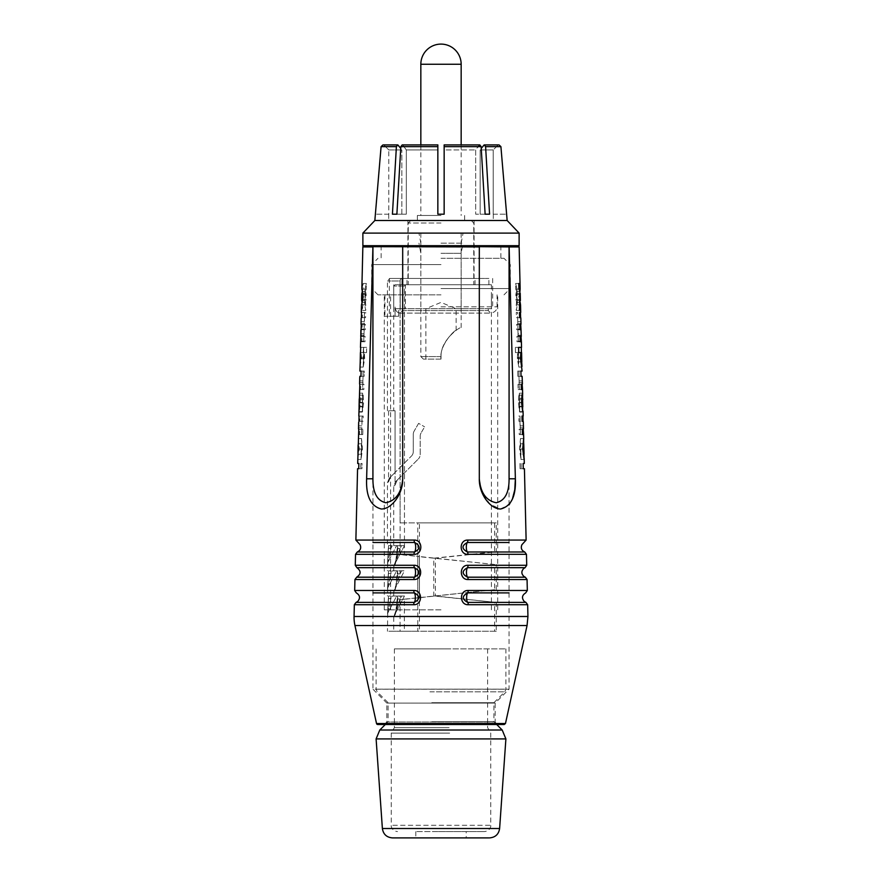 <?xml version="1.0" encoding="UTF-8"?>
<svg xmlns="http://www.w3.org/2000/svg" width="882" height="882" viewBox="0 0 882 882"><rect width="100%" height="100%" fill="white"/><g stroke="black" fill="none" stroke-linecap="round" stroke-linejoin="round"><path stroke-width="0.66" stroke-dasharray="4.41 3.31" d="M398.675 312.823A6.295 5.16 90 0 1 395.059 306.815L395.059 316.263L398.675 316.263L384.927 316.263L395.059 316.263L395.059 306.815A6.295 5.16 90 0 0 398.675 312.823L398.675 316.263L389.337 316.263L398.675 316.263L398.675 308.7L398.675 312.823A6.295 5.16 90 0 0 400.219 313.11L402.28 310.585L402.28 308.7L398.675 308.7L402.28 308.7L402.28 310.585L400.219 313.11A6.295 5.16 90 0 1 398.675 312.823M441 294.842L378.003 294.842L441 294.842M441 308.7L492.663 308.7L441 308.7M441 278.458L389.337 278.458L441 278.458M400.219 313.11L490.767 313.11L400.219 313.11M402.28 310.585L488.253 310.585L402.28 310.585M402.28 308.7L488.253 308.7L402.28 308.7M441 288.535L510.303 288.535L441 288.535M441 264.6L371.697 264.6L441 264.6M402.192 144.902L437.847 144.902L437.847 214.205L444.153 214.205L444.153 149.94L475.685 149.94L444.153 149.94L444.153 144.902L444.153 214.205L444.153 144.902L479.808 144.902L475.685 149.94L475.685 214.205L489.576 214.205L485.596 146.632L484.262 144.902L499.025 144.902L483.7 144.902L481.241 148.385M374.85 220.5L507.15 220.5M375.379 214.205L381.09 146.632L396.404 146.632L392.424 214.205L396.878 214.205L400.858 146.632L437.847 146.632M444.153 146.632L481.142 146.632L485.122 214.205L480.139 214.205L480.139 149.94L480.139 214.205L489.576 214.205M485.596 146.632L500.91 146.632L506.621 214.205M396.878 214.205L406.315 214.205L396.878 214.205L406.315 214.205L406.315 149.94L406.315 214.205L401.861 214.205L401.861 149.94L401.861 214.205L392.424 214.205M402.754 144.902L406.315 149.94L437.847 149.94L437.847 214.205L444.153 214.205L437.847 214.205L437.847 149.94L406.315 149.94L402.754 144.902L437.847 144.902L437.847 149.94L437.847 144.902L402.754 144.902M400.759 148.385L398.3 144.902L382.975 144.902L397.738 144.902L396.404 146.632M388.808 214.205L375.445 214.205L388.808 214.205L388.808 149.94L388.808 214.205M383.758 144.902L388.808 149.94L401.861 149.94L388.808 149.94L383.758 144.902L397.738 144.902M484.262 144.902L498.242 144.902L493.192 149.94L498.242 144.902M480.139 149.94L493.192 149.94L493.192 214.205L493.192 149.94L480.139 149.94M493.192 214.205L506.555 214.205L493.192 214.205M441 220.5L388.708 220.5L441 220.5M485.122 214.205L475.685 214.205L480.139 214.205L475.685 214.205L475.685 149.94L479.246 144.902L444.153 144.902L479.246 144.902M441 258.305L503.997 258.305L441 258.305M362.877 233.102L519.123 233.102M362.877 245.703L519.123 245.703M441 245.703L364.112 245.703L441 245.703M441 223.025L408.245 223.025L441 223.025M441 284.765L408.245 284.765L441 284.765M400.219 284.765L393.747 284.765L405.356 284.765L400.219 284.765L400.219 308.7L400.219 284.765L491.395 284.765L400.219 284.765M405.356 308.7L400.219 308.7L405.356 308.7L405.356 284.765L404.463 286.022L404.463 554.657L419.435 556.531L400.108 554.657L400.108 492.663L400.108 522.905L419.435 522.905L404.463 522.905L404.463 286.022L405.334 284.765L395.015 284.765L405.334 284.765L404.463 284.765L405.334 284.765L405.356 308.7L393.747 308.7L405.356 308.7M400.219 308.7L491.395 308.7L400.219 308.7M441 359.095L441.066 356.582L420.835 356.582L441.066 356.582L441 359.095L423.36 359.095L441 359.095C438.971 345.49 454.66 329.835 456.115 330.386C454.814 329.857 439.434 344.785 441 358.235L441 359.095C438.971 345.49 454.66 329.835 456.115 330.386C454.814 329.857 439.434 344.785 441 358.235M441 215.462L417.373 215.462L441 215.462M441 253.277L461.165 253.277L441 253.277M441 243.178L463.05 243.178L441 243.178M441 233.102L463.05 233.102L441 233.102M441.066 356.582C440.261 339.813 460.801 326.219 461.165 327.597C460.801 326.219 440.261 339.813 441.066 356.582M401.85 278.458A2.525 1.742 -90 0 0 400.108 280.983A2.525 1.742 -90 0 1 401.85 278.458L389.965 278.458L401.85 278.458M400.108 284.765L400.108 280.983L387.452 280.983L400.108 280.983L400.108 492.663L400.108 284.765L401.938 284.765L401.938 278.458L488.882 278.458L401.938 278.458L401.938 284.765L488.882 284.765L401.938 284.765M494.626 589.683L404.342 599.308L404.364 631.258L393.747 631.258L419.435 631.258L387.452 631.258L400.053 631.258L400.042 599.606L494.626 589.683L494.626 564.48L417.803 556.531L417.803 597.632M388.543 596.023L390.991 596.023L388.477 596.023L387.54 614.048L388.543 596.023M387.54 614.048L387.54 614.048A2.525 2.492 27.6 0 1 387.815 612.88L390.991 598.658L388.477 598.658L390.991 598.658L387.738 613.034L396.635 596.023L394.254 596.023L397.826 596.023L393.747 596.023L396.635 596.023L387.639 613.354L388.477 598.658L387.815 612.88A2.525 2.492 -152.4 0 0 387.54 614.048M388.543 570.819L390.991 570.819L388.477 570.819L387.54 588.845L388.543 570.819M387.54 588.845L387.54 588.845A2.525 2.492 27.6 0 1 387.815 587.677L390.991 573.454L388.477 573.454L390.991 573.454L387.738 587.842L396.635 570.819L393.747 570.819L397.826 570.819L394.254 570.819L396.635 570.819L387.815 587.677A2.525 2.492 -152.4 0 0 387.54 588.845M388.543 545.616L390.991 545.616L388.477 545.616L387.54 563.642L388.477 548.251L390.991 548.251L387.815 562.484L390.991 545.616L397.826 545.616L393.747 545.616L396.635 545.616L387.738 562.639L396.635 545.616L390.991 545.616L390.991 548.251L392.369 545.616L390.991 548.251L388.477 548.251L387.639 562.948L388.543 545.616M387.54 563.642L387.54 563.642A2.525 2.492 27.6 0 1 387.815 562.484A2.525 2.492 -152.4 0 0 387.54 563.642M388.565 410.758L388.565 481.726L387.452 482.675L390.627 476.886L389.293 478.209L390.627 476.886L388.576 481.726L388.565 410.758L387.452 410.758L395.059 410.758L395.059 472.443L390.627 476.886L411.431 456.071L395.059 472.443L395.059 485.1L397.22 480.095L395.599 481.715L397.22 480.095L395.07 485.089L393.747 486.169L395.059 485.1L395.059 410.758L388.565 410.758M397.22 480.095L418.366 458.949L397.22 480.095M404.342 599.308L400.042 599.606M404.364 631.258L400.053 631.258M421.056 433.007A6.295 6.295 0 0 0 420.207 436.149A6.295 6.295 0 0 1 421.056 433.007L424.617 426.822L421.056 433.007M413.283 434.297A6.295 6.295 0 0 1 414.121 431.144A6.295 6.295 0 0 0 413.283 434.297L413.283 451.617L413.283 434.297M418.619 423.36L414.121 431.144L418.619 423.36L424.617 426.822L418.619 423.36M420.207 454.495L420.207 436.149L420.207 454.495A6.295 6.295 0 0 1 418.366 458.949A6.295 6.295 0 0 0 420.207 454.495M413.283 451.617A6.295 6.295 0 0 1 411.431 456.071A6.295 6.295 0 0 0 413.283 451.617M395.059 410.758L393.747 410.758L395.059 410.758L395.059 472.443L395.059 410.758M397.826 548.615L395.5 563.609L393.747 566.718L395.5 563.609L397.826 548.615L397.528 545.616L400.053 545.616L397.528 545.616L397.826 548.615M397.826 573.818L395.5 588.812L393.747 591.91L395.5 588.812L397.826 573.818L397.528 570.819L397.826 573.818M397.826 599.01L395.5 614.015L393.747 617.113L395.5 614.015L397.826 599.01L397.528 596.023L400.053 596.023L397.528 596.023L397.826 599.01M400.053 599.01L397.528 599.01L395.654 612.847A2.525 2.051 -152.4 0 0 395.5 614.015A2.525 2.051 27.6 0 1 395.654 612.847L394.034 615.945L400.053 599.01L395.654 612.847L404.463 596.023L401.619 596.023L404.463 596.023L395.654 612.847L397.528 596.023L397.528 599.01L400.053 599.01L400.053 596.023L401.619 596.023L400.053 596.023L400.053 599.01L401.619 596.023L400.053 599.01M395.5 588.812A2.525 2.051 -152.4 0 1 395.654 587.644L400.053 573.818L397.528 573.818L400.053 573.818L394.034 590.742L404.463 570.819L397.528 570.819L404.463 570.819L395.654 587.644L397.528 570.819L395.654 587.644A2.525 2.051 27.6 0 0 395.5 588.812M400.053 548.615L397.528 548.615L395.654 562.44A2.525 2.051 -152.4 0 0 395.5 563.609A2.525 2.051 27.6 0 1 395.654 562.44L394.034 565.549L400.053 548.615L395.654 562.44L404.463 545.616L401.619 545.616L404.463 545.616L395.654 562.44L397.528 545.616L397.528 548.615L400.053 548.615L400.053 545.616L401.619 545.616L400.053 545.616L400.053 548.615L401.619 545.616L400.053 548.615M392.369 570.819L394.254 570.819L392.369 570.819L390.991 573.454L390.991 570.819L390.991 573.454L392.369 570.819M392.369 596.023L394.254 596.023L392.369 596.023L390.991 598.658L390.991 596.023L390.991 598.658L392.369 596.023M473.866 284.765L406.977 284.765L473.866 284.765M473.866 278.458L406.977 278.458L473.866 278.458M404.463 522.905L400.108 522.905M404.463 554.657L400.108 554.657M494.626 564.48L419.435 556.531L419.435 597.632M496.257 589.683L496.257 564.48M417.803 522.905L494.626 522.905L494.626 551.878L433.768 558.185L433.768 595.978L494.626 602.285L494.626 631.258L417.803 631.258L417.803 522.905M496.257 602.285L496.257 631.258L419.435 631.258L419.435 522.905L496.257 522.905L496.257 551.878L435.399 558.185L435.399 595.978L494.626 602.285M494.626 631.258L496.257 631.258M433.768 595.978L435.399 595.978M433.768 558.185L435.399 558.185M494.626 551.878L496.257 551.878M494.626 522.905L496.257 522.905M441 609.837L384.298 609.837L441 609.837M354.674 590.477L413.834 590.477C422.809 590.135 422.676 605.118 413.735 604.721L354.344 604.721M355.281 565.274L413.989 565.274C422.963 564.943 422.831 579.915 413.89 579.529L354.939 579.529M355.876 540.071L414.154 540.071C423.139 539.718 422.985 554.701 414.044 554.326L355.534 554.326M357.574 468.706L361.929 468.706L362.061 463.48L360.848 463.48L362.061 463.48L361.929 468.706L358.731 468.706M358.864 463.48L357.695 463.48M357.816 458.585L359.283 449.037L358.268 439.368M358.39 434.484L359.558 434.55L359.68 429.336L358.588 429.336M358.676 422.257L358.842 421.298L359.878 421.298L359.999 416.072L359.062 416.072L362.226 416.072L361.554 434.55L362.756 434.55L362.888 429.336L361.675 428.95L361.554 434.55L358.401 434.55M359.415 402.446L362.579 402.446L362.259 412.059L359.106 412.059L358.941 411.122L359.426 398.488L362.425 398.488L362.259 412.059L362.59 398.399L362.513 411.651L363.593 402.92L363.23 395.158L362.513 393.615L362.392 398.873M359.426 398.432L359.349 411.651L360.396 402.92L360.054 395.158L359.349 393.934M359.459 389.458L360.65 389.557L360.771 384.332L359.647 384.332M359.9 371.079L364.288 371.079L364.167 376.305L359.856 376.305L364.167 376.305L363.009 376.305L362.634 389.557L363.847 389.557L363.968 384.332L362.745 384.045L362.634 389.557L359.481 389.557M360.01 366.427L361.466 358.533L361.135 352.602L363.252 352.602L363.384 347.376L360.705 347.376L363.858 347.376L363.627 358.787L363.252 367.066L360.088 367.066L363.23 367.066L364.663 358.533L364.321 352.602L366.526 352.602L366.658 347.376L363.858 347.376M360.595 341.742L361.796 341.753L361.929 336.527L360.76 336.527L363.902 336.527L364.145 329.703L365.291 329.703L365.413 324.477L364.156 324.3L364.012 330.353L364.145 329.703L360.992 329.703L362.094 329.703L362.215 324.477L361.058 324.477M360.87 330.353L360.992 329.703M361.146 318.38L361.278 317.652L362.381 317.652L362.502 312.426L361.532 312.426L364.696 312.426L363.748 341.753L365.005 341.753L365.126 336.527L361.003 335.976M361.466 304.952L362.557 310.42L362.689 304.874L361.885 302.019M361.918 300.608L362.094 293.309M362.127 291.876L363.075 289.064L363.208 283.497L361.852 288.954M372.888 246.927L366.625 478.805C365.909 496.213 370.804 506.279 381.333 509.002C392.093 509.024 403.085 493.479 402.688 478.805L402.688 246.684L362.855 246.927M509.079 246.684L509.079 478.805L515.375 478.805L509.112 246.927L479.312 246.684L479.312 478.805L482.222 493.038L489.951 504.173L500.27 508.991L509.035 504.868M527.061 579.529L468.11 579.529C459.169 579.904 459.026 564.921 468.011 565.274L526.719 565.274M527.657 604.721L468.265 604.721C459.324 605.096 459.18 590.124 468.166 590.477L527.326 590.477M526.466 554.326L467.956 554.326C459.015 554.701 458.861 539.718 467.846 540.071L526.124 540.071M523.676 443.789L523.93 454.241M522.574 398.432L522.783 406.834M519.873 291.876L519.057 294.401L519.178 299.483L520.115 302.019M523.269 468.706L520.071 468.706L519.939 463.48L520.071 468.706L524.426 468.706M524.305 463.48L523.136 463.48M519.906 421.298L520.446 434.55L522.442 434.55L519.244 434.55L519.112 429.336L523.412 429.336L523.368 425.885L523.158 421.298L518.925 421.298L518.792 416.072L520.016 416.072L519.906 421.298L523.235 421.298L523.235 429.336M518.153 389.557L521.35 389.557L518.153 389.557L518.032 384.332L522.353 384.332L522.133 376.305L522.166 384.332M522.1 371.079L517.712 371.079L517.833 376.305L518.991 376.305L519.366 389.557L518.98 376.305L517.833 376.305L517.712 371.079L520.909 371.079M521.03 376.305L517.833 376.305L521.03 376.305M521.538 347.376L518.142 347.376L518.77 367.066L521.912 367.066L518.781 367.066L517.337 358.533L517.679 352.602L515.474 352.602L515.342 347.376L518.142 347.376M518.263 352.602L521.593 352.602L521.681 361.852M521.24 336.527L521.008 329.703L516.709 329.703L516.587 324.477L517.844 324.3L518.021 333.683L521.174 333.683M520.887 321.698L517.734 321.698L517.789 324.477L520.942 324.477L520.722 317.652L516.422 317.652L516.29 312.426L517.558 312.426L518.252 341.753L516.995 341.753L516.874 336.527L518.098 336.527L518.021 333.683M517.425 317.652L520.755 317.652L520.722 324.477M521.03 329.085L521.019 336.527M384.298 724.497L386.823 721.983L386.823 703.075L495.177 703.075L495.177 721.983L386.823 721.983L495.177 721.983L497.702 724.497L384.298 724.497L497.702 724.497M504.25 724.497L377.75 724.497M509.035 245.703L509.035 689.217L495.177 703.075L386.823 703.075L372.965 689.217L509.035 689.217L372.965 689.217L372.965 245.703M402.688 246.684L402.688 478.805L402.688 246.684M372.921 246.684L372.921 478.805C372.832 492.751 377.11 500.722 385.765 502.74C395.864 500.722 401.508 492.751 402.688 478.805M479.312 246.684L479.312 478.805L479.312 246.684M509.079 478.805C509.168 492.751 504.89 500.722 496.235 502.74C486.136 500.722 480.492 492.751 479.312 478.805M361.322 321.698L364.266 321.698L364.431 317.652L361.411 317.652L364.575 317.652M361.245 317.652L364.398 317.652M360.97 329.085L364.123 329.085M361.025 335.193L364.189 335.193M360.672 341.202L363.825 341.202L360.606 341.753M363.825 341.202L360.595 341.753M361.796 341.753L365.005 341.753M361.929 336.527L365.126 336.527M360.981 336.527L363.902 335.976M362.502 312.426L364.696 312.426M362.381 317.652L365.578 317.652L365.71 312.426M364.442 312.426L364.299 318.38L364.431 317.652L365.578 317.652M361.278 324.477L364.211 324.477L364.266 321.698M362.215 324.477L365.413 324.477M362.094 329.703L365.291 329.703M361.047 333.683L363.979 333.683M360.484 357.276L363.417 357.276L363.571 352.602L364.057 357.375L360.881 357.375L360.407 352.602L363.737 352.602M363.351 361.841L363.219 367.066L360.077 367.066M361.466 358.533L364.663 358.533M363.616 347.376L363.461 353.506L363.56 352.591L360.407 352.591L363.582 352.591M364.057 357.375L363.362 361.841L363.417 357.276M361.135 352.602L364.321 352.602M363.252 352.602L366.526 352.602M363.384 347.376L366.658 347.376M360.881 357.375L360.209 361.841L363.362 361.841M359.889 382.59L363.053 382.59M360.65 389.557L363.847 389.557M360.771 384.332L363.968 384.332M359.834 384.332L362.8 384.332L363.02 376.305L364.167 376.305L364.288 371.079L361.091 371.079M363.053 371.079L363.02 376.305M359.922 380.881L362.855 380.881M359.558 434.55L362.756 434.55M359.68 429.336L362.888 429.336M358.765 429.336L361.741 429.336L361.995 421.298L363.075 421.298L363.208 416.072L362.226 416.072M358.842 425.885L361.785 425.885M362.094 421.298L358.941 421.298L361.995 421.298L361.829 422.257L361.984 416.072M359.878 421.298L363.075 421.298M359.999 416.072L363.208 416.072M358.765 421.298L361.918 421.298M358.809 427.858L361.973 427.858M362.557 310.42L365.754 310.42L365.302 291.501L366.273 289.064L366.405 283.497L365.005 288.954L366.14 294.401L366.019 299.483L364.619 304.952L365.754 310.42M362.689 304.874L365.887 304.874M361.874 302.438L365.049 302.438M362.138 291.501L365.302 291.501M363.075 289.064L366.273 289.064M362.337 300.608L364.773 300.608L364.939 293.309L364.773 300.608M362.877 296.958L365.137 296.958M363.208 283.497L366.405 283.497M362.943 294.401L366.14 294.401M362.822 299.483L366.019 299.483M362.524 293.309L364.939 293.309M361.785 293.309L361.62 300.608M359.415 402.688L362.337 402.688L362.425 398.488L362.381 399.667L359.448 399.667M359.393 406.437L362.557 406.437M359.349 411.651L362.513 411.651M360.396 402.92L363.593 402.92M360.054 395.158L363.23 395.158M359.459 393.174L362.623 393.174L359.481 393.174L362.623 393.174L362.579 402.446M362.425 398.488L359.272 398.488L359.139 404.177M359.217 406.834L362.226 406.834L362.337 402.688M359.779 402.92L362.965 402.92M359.426 398.399L362.59 398.399M358.312 448.993L361.466 448.993L361.036 459.467L362.48 449.037L361.521 438.575L361.852 449.026L361.157 454.241L358.004 454.241L361.157 454.241L358.004 454.241L358.676 449.026L361.852 449.026M358.379 438.563L361.543 438.563L358.368 438.575L361.521 438.575L361.466 448.993M357.883 459.467L361.036 459.467L357.883 459.467L361.025 459.467L361.289 444.925M358.312 449.026L361.234 449.026M361.422 443.789L358.246 443.789L358.676 449.026M361.146 454.241L361.102 453.116M359.283 449.037L362.48 449.037M516.29 312.426L517.304 312.426M516.422 317.652L517.602 317.652M519.895 329.085L517.877 329.085M520.975 335.193L517.811 335.193M520.193 341.202L518.175 341.202L518.252 341.753L521.405 341.753M516.995 341.753L520.204 341.753L518.175 341.202M520.071 336.527L516.874 336.527M521.251 335.976L518.098 335.976M517.734 321.698L517.558 312.426M519.785 324.477L516.587 324.477M519.906 329.703L516.709 329.703M520.788 361.841L518.638 361.841L521.791 361.841L521.593 352.602L518.429 352.602L517.943 357.375L518.638 361.841L518.384 347.376M521.89 367.066L518.77 367.066L518.649 361.841M520.534 358.533L517.337 358.533M521.736 357.276L518.583 357.276M517.679 352.602L521.593 352.591M520.523 357.375L517.943 357.375M518.418 352.591L515.474 352.602M518.616 347.376L515.342 347.376M522.111 382.59L518.947 382.59M521.229 384.332L518.032 384.332M518.947 371.079L518.98 376.305M522.298 380.881L519.145 380.881M522.32 429.336L519.112 429.336M523.368 425.885L520.215 425.885L520.016 416.072M520.215 425.885L520.457 434.484L519.244 434.55M520.082 421.298L518.925 421.298M519.774 416.072L518.792 416.072M523.191 427.858L520.027 427.858M520.071 468.706L521.273 468.706L520.071 468.706M519.443 310.42L516.246 310.42L516.698 291.501L515.727 289.064L515.595 283.497L516.995 288.954L515.86 294.401L515.981 299.483L517.381 304.952L516.246 310.42M519.311 304.874L516.113 304.874M520.126 302.438L516.951 302.438M519.862 291.501L516.698 291.501M518.925 289.064L515.727 289.064M520.402 299.626L520.027 296.958L516.863 296.958L517.061 293.309L517.227 300.608L516.863 296.958M520.082 300.608L517.227 300.608M518.792 283.497L515.595 283.497M519.057 294.401L515.86 294.401M519.178 299.483L515.981 299.483M520.027 296.958L520.281 294.301M519.906 293.309L517.061 293.309M522.772 406.834L519.774 406.834L522.927 406.834L522.772 399.667L519.619 399.667L519.575 398.488L519.741 412.059L519.41 398.399L519.487 411.651L518.407 402.92L518.77 395.158L519.487 393.615L519.608 398.873M522.817 402.688L519.663 402.688L519.575 398.488L522.574 398.488M522.772 399.667L522.728 398.488L519.575 398.488M521.824 406.437L519.443 406.437M522.651 411.651L519.487 411.651M519.035 402.92L518.407 402.92M521.946 395.158L518.77 395.158M522.53 393.174L519.377 393.174L522.519 393.174L519.377 393.174L519.421 402.446L519.741 412.059L522.894 412.059M522.585 402.446L519.421 402.446M519.774 406.834L519.663 402.688M521.637 398.399L519.41 398.399M523.688 448.993L520.534 448.993L520.964 459.467L519.52 449.037L520.479 438.575L520.148 449.026L520.843 454.241L523.125 454.241M523.599 438.575L520.479 438.575L520.534 448.993M524.106 459.467L520.964 459.467L524.129 459.467L520.964 459.467L520.711 444.925M524.051 453.116L523.864 444.925M523.919 449.026L520.766 449.026M522.85 443.789L520.578 443.789M519.52 449.037L520.148 449.026M520.457 438.563L523.643 438.575L520.457 438.563M520.854 454.241L520.898 453.116M414.044 554.326A2.525 0.794 90 0 1 414.584 551.989C420.416 548.836 420.438 545.66 414.661 542.496L372.965 542.496M413.735 604.721A2.525 0.794 90 0 1 414.275 602.395C420.097 599.242 420.119 596.078 414.353 592.891L372.965 592.891M525.099 567.688L467.493 567.688C461.716 570.863 461.738 574.028 467.57 577.192A2.525 0.794 -90 0 1 468.11 579.529M468.011 565.274A2.525 0.794 90 0 1 467.493 567.688A5.038 1.588 90 0 0 466.468 572.517A5.038 1.588 90 0 0 467.57 577.192L525.319 577.192M413.89 579.529A2.525 0.794 90 0 1 414.43 577.192C420.251 574.039 420.273 570.875 414.507 567.688L356.901 567.688M509.035 592.891L467.647 592.891C461.87 596.067 461.892 599.231 467.725 602.395A2.525 0.794 -90 0 1 468.265 604.721M468.166 590.477A2.525 0.794 90 0 1 467.647 592.891A5.038 1.588 90 0 0 466.633 597.72A5.038 1.588 90 0 0 467.725 602.395L525.926 602.395M509.035 542.496L467.339 542.496C461.562 545.66 461.584 548.836 467.416 551.989A2.525 0.794 -90 0 1 467.956 554.326M467.846 540.071A2.525 0.794 90 0 1 467.339 542.496A5.038 1.588 90 0 0 466.313 547.325A5.038 1.588 90 0 0 467.416 551.989L524.724 551.989M357.276 551.989L414.584 551.989A5.038 1.588 -90 0 0 415.687 547.325A5.038 1.588 -90 0 0 414.661 542.496A2.525 0.794 -90 0 1 414.154 540.071M356.074 602.395L414.275 602.395A5.038 1.588 -90 0 0 415.367 597.72A5.038 1.588 -90 0 0 414.353 592.891A2.525 0.794 -90 0 1 413.834 590.477M356.681 577.192L414.43 577.192A5.038 1.588 -90 0 0 415.532 572.517A5.038 1.588 -90 0 0 414.507 567.688A2.525 0.794 -90 0 1 413.989 565.274M431.794 702.7L493.92 702.7L431.794 702.7M431.794 721.73L493.92 721.73L431.794 721.73M376.107 738.918L505.893 738.918M392.435 837.9L488.826 837.9M445.388 837.9L415.797 837.9L466.203 837.9L466.203 831.605L415.797 831.605L466.203 831.605M433.437 831.605L484.472 831.605L433.437 831.605M449.655 733.107L391.233 733.107L449.655 733.107M449.103 727.65L394.375 727.65L449.103 727.65M449.103 648.898L394.375 648.898L449.103 648.898M429.71 648.898L505.893 648.898L429.71 648.898M441 306.815L497.073 306.815L441 306.815M461.165 64.265L420.835 64.265M404.463 286.022L393.747 286.022L404.463 286.022M400.053 573.818L400.053 570.819L400.053 573.818L401.619 570.819L400.053 573.818M354.057 616.496L527.943 616.496M479.312 246.927L402.688 246.927M519.145 246.927L509.112 246.927M366.625 478.805L372.921 478.805M376.526 723.516L505.474 723.516M354.939 625.536L527.061 625.536M361.3 323.65L364.464 323.65M360.462 358.787L363.627 358.787M520.7 323.65L517.536 323.65M521.538 358.787L518.373 358.787M429.909 691.841L504.78 691.841L429.909 691.841M504.901 689.162L376.107 689.162L504.901 689.162M379.8 730.009L502.2 730.009M382.38 828.518L499.62 828.518M490.006 825.298L391.233 825.298L490.006 825.298M389.337 278.458L389.337 316.263M492.663 278.458L492.663 308.7M488.253 308.7L488.253 310.585L490.767 313.11C497.382 312.007 497.316 306.528 497.073 306.815L497.073 294.842M503.997 294.842L510.303 288.535L510.303 264.6L503.997 258.305M378.003 294.842L371.697 288.535L371.697 264.6L378.003 258.305M388.708 214.205L388.708 220.5M493.292 214.205L493.292 220.5M381.145 245.703L381.145 258.305M500.855 245.703L500.855 258.305M384.927 294.842L384.927 316.263M407.925 220.5L407.925 278.458M474.075 220.5L474.075 278.458M410.758 220.5L408.245 223.025L408.245 284.765M471.242 220.5L473.755 223.025L473.755 284.765M393.747 308.7L393.747 284.765M420.835 233.102L420.835 308.7M461.165 233.102L461.165 308.7M491.395 284.765L491.395 308.7M423.36 359.095L420.835 356.582L420.835 253.277L418.95 243.178M420.835 144.902L420.835 215.462M461.165 144.902L461.165 215.462M461.165 327.597L461.165 253.277L463.05 243.178M461.165 243.178L463.05 233.102M420.835 243.178L418.95 233.102M417.373 215.462L417.373 220.5M464.627 215.462L464.627 220.5M456.115 330.386L456.115 308.7L441 302.405L425.885 308.7L425.885 359.095M387.452 410.758L387.452 280.983L389.965 278.458M389.304 478.209L387.463 482.663L387.452 545.616M387.738 562.639L387.452 570.819M387.738 587.842L387.452 596.023M387.738 613.034L387.452 631.258M393.747 545.616L393.747 486.169L395.61 481.704M395.015 284.765L393.747 286.022L393.747 410.758M393.747 566.718L393.747 570.819M393.747 591.91L393.747 596.023M393.747 617.113L393.747 631.258M393.769 617.091L394.056 615.923M393.769 591.888L394.056 590.719M393.769 566.685L394.056 565.516M388.477 573.454L387.639 588.151L388.477 573.454M388.477 596.023L388.477 598.658L388.477 596.023M475.023 284.765L475.023 278.458M406.977 284.765L406.977 278.458M488.882 284.765L488.882 278.458M491.395 609.837L491.395 294.842M390.605 609.837L390.605 294.842M497.702 609.837L497.702 294.842M384.298 609.837L384.298 294.842M363.869 336.373L363.748 341.742M360.848 463.48L360.727 468.706M365.005 288.965L364.872 294.301M364.751 299.626L364.619 304.963M359.073 406.834L362.226 406.834M359.084 412.081L362.204 412.081M518.131 336.373L518.252 341.742M521.78 361.852L518.627 361.852M521.152 463.48L521.273 468.706M516.995 288.965L517.128 294.301M517.249 299.626L517.381 304.963M519.796 412.081L522.949 412.081M385.313 724.497L388.08 721.73L388.08 702.7L377.22 691.841L376.107 689.162L376.107 648.898M496.687 724.497L493.92 721.73L493.92 702.7L504.78 691.841L505.893 689.162L505.893 648.898M415.797 831.605L415.797 837.9M487.625 648.898L487.625 727.65L490.767 733.107L490.767 825.298C491.087 825.894 490.381 830.855 484.472 831.605M394.375 648.898L394.375 727.65L391.233 733.107L391.233 825.298C390.924 825.828 391.575 830.833 397.528 831.605"/><path stroke-width="1.32" d="M479.246 144.902L481.142 146.632L479.808 144.902L444.153 144.902L444.153 214.205L437.847 214.205L437.847 144.902L402.192 144.902L400.858 146.632L396.878 214.205L392.424 214.205L396.404 146.632L397.738 144.902L383.758 144.902M498.242 144.902L484.262 144.902L485.596 146.632L500.91 146.632L499.025 144.902L500.91 146.632L507.15 220.5L374.85 220.5L362.877 233.102L362.877 245.703L519.123 245.703L519.123 233.102L362.877 233.102M396.404 146.632L381.09 146.632L382.975 144.902L381.09 146.632L374.85 220.5M485.596 146.632L489.576 214.205L485.122 214.205L481.142 146.632L444.153 146.632M437.847 146.632L400.858 146.632L402.192 144.902M396.878 214.205L392.424 214.205M397.738 144.902L400.759 148.385M481.241 148.385L484.262 144.902M485.122 214.205L489.576 214.205M461.165 64.265A20.165 20.165 0 0 0 441 44.1A20.165 20.165 0 0 0 420.835 64.265L461.165 64.265L461.165 144.902M361.278 324.477L360.462 347.376M361.014 324.3L361.146 318.38M359.834 384.332L358.831 416.072M359.591 384.045L359.757 377.22M358.765 429.336L357.695 463.48L358.864 463.48L358.731 468.706L358.864 463.48M358.522 428.95L358.676 422.257M376.526 723.516L505.474 723.516L504.25 724.497L377.75 724.497A1.257 1.257 0 0 1 376.526 723.516L354.939 625.536A37.805 37.805 0 0 1 354.057 616.496L354.344 604.721L413.735 604.721C422.676 605.096 422.82 590.124 413.834 590.477L354.674 590.477L354.939 579.529L413.89 579.529C422.831 579.915 422.963 564.943 413.989 565.274L355.281 565.274L355.534 554.326L414.044 554.326C422.985 554.712 423.117 539.74 414.154 540.071L355.876 540.071L357.574 468.706L358.731 468.706M359.139 404.177L359.426 398.432M360.97 376.305L361.091 371.079L360.97 376.305L359.856 376.305L360.97 376.305M361.091 371.079L359.9 371.079L360.705 347.376M360.76 336.527L360.992 329.703M361.289 312.426L361.466 304.952L362.822 299.483L362.943 294.401L361.852 288.954L362.855 246.927A1.257 1.257 0 0 1 364.112 245.703M361.885 302.019L361.918 300.608M362.094 293.309L362.127 291.876M509.035 504.868L512.365 499.179L514.779 489.786L515.375 478.805C516.091 496.213 511.196 506.279 500.667 509.002C489.907 509.024 478.915 493.479 479.312 478.805L479.312 246.684L509.112 246.927L515.375 478.805L509.079 478.805C509.168 492.751 504.89 500.722 496.235 502.74C486.136 500.722 480.492 492.751 479.312 478.805M402.688 246.927L402.688 478.805C403.085 493.479 392.093 509.024 381.333 509.002C370.804 506.279 365.909 496.213 366.625 478.805L372.921 246.684L479.312 246.927M361.532 312.426L361.411 317.652M359.062 416.072L358.941 421.298M523.269 468.706L523.136 463.48L523.269 468.706L524.426 468.706L526.124 540.071L467.846 540.071C458.883 539.74 459.015 554.712 467.956 554.326L526.466 554.326L526.719 565.274L468.011 565.274C459.037 564.943 459.169 579.915 468.11 579.529L527.061 579.529L527.326 590.477L468.166 590.477C459.191 590.135 459.324 605.118 468.265 604.721L527.657 604.721L527.943 616.496L354.057 616.496M523.93 454.241L524.117 459.467L522.717 449.037L523.632 438.575L523.676 443.789M522.783 406.834L522.574 398.399L522.651 411.651L521.604 402.92L521.946 395.158L522.629 393.615L522.574 398.432M520.115 302.019L520.534 304.952L519.443 310.42L519.862 291.501L518.925 289.064L518.792 283.497L520.148 288.954L519.873 291.876M523.136 463.48L524.305 463.48L524.184 458.585M523.235 429.336L523.61 434.484L522.442 434.55L522.32 429.336L523.478 428.95L523.324 422.257L523.158 421.298L522.122 421.298L522.001 416.072L523.169 416.072L523.059 411.122M522.001 416.072L522.938 416.072L523.059 421.298M522.166 384.332L522.541 389.458L521.35 389.557L521.229 384.332L522.409 384.045L522.133 376.305L521.03 376.305L520.909 371.079L522.1 371.079L520.534 358.533L520.865 352.602L518.748 352.602L518.616 347.376L521.538 347.376L521.405 341.742M520.909 371.079L521.03 376.305L522.144 376.305M521.295 347.376L521.416 352.591M521.681 361.852L521.99 366.427M521.24 336.527L520.071 336.527L521.24 336.527L520.071 336.527L520.204 341.753L521.394 341.753L520.204 341.753M521.273 336.373L521.008 329.703L519.906 329.703L519.785 324.477L520.986 324.3L520.854 318.38L520.722 317.652L519.619 317.652L519.498 312.426L520.711 312.426L520.534 304.963M519.498 312.426L520.468 312.426L520.589 317.652M520.7 323.65L521.008 329.703M521.019 336.527L521.394 341.753M366.625 478.805L372.921 478.805L372.921 246.684M372.921 478.805C372.832 492.751 377.11 500.722 385.765 502.74C395.864 500.722 401.508 492.751 402.688 478.805M360.749 335.976L361.047 333.683M360.826 333.683L360.87 330.353M360.407 352.591L360.22 361.852L360.584 352.591M362.337 300.608L361.62 300.608L361.973 296.958L362.877 296.958M361.973 296.958L361.785 293.309L362.524 293.309M359.426 398.488L359.448 399.667M359.073 406.834L359.239 398.873M358.015 454.241L358.324 443.789M520.755 317.652L519.619 317.652M521.03 329.085L519.895 329.085M521.328 341.202L520.193 341.202M521.119 357.375L521.791 361.841L521.593 352.591L521.119 357.375L520.523 357.375M521.56 352.602L520.865 352.602M521.78 361.852L520.788 361.852L521.791 361.841M522.519 389.557L521.35 389.557M523.235 421.298L522.122 421.298M523.599 434.55L522.442 434.55M520.215 293.309L520.38 300.608L519.906 293.309M522.772 399.667L522.761 398.873M522.607 406.437L521.824 406.437M522.221 402.92L521.604 402.92M522.574 398.399L521.637 398.399M523.324 449.026L524.051 453.965L523.754 443.789L522.85 443.789L523.754 443.789L523.324 449.026L522.717 449.026M523.985 454.241L523.125 454.241L523.985 454.241M372.965 542.496L414.661 542.496C420.438 545.671 420.405 548.847 414.584 551.989A2.525 0.794 90 0 0 414.044 554.326M414.154 540.071A2.525 0.794 -90 0 0 414.661 542.496A5.038 1.588 -90 0 1 415.687 547.325A5.038 1.588 -90 0 1 414.584 551.989L357.276 551.989L355.534 554.326M372.965 592.891L414.353 592.891C420.13 596.067 420.108 599.231 414.275 602.395A2.525 0.794 90 0 0 413.735 604.721M413.834 590.477A2.525 0.794 -90 0 0 414.353 592.891A5.038 1.588 -90 0 1 415.367 597.72A5.038 1.588 -90 0 1 414.275 602.395L356.074 602.395L354.344 604.721M468.11 579.529A2.525 0.794 -90 0 0 467.57 577.192C461.749 574.039 461.727 570.875 467.493 567.688L525.099 567.688L526.719 565.274M355.281 565.274L356.901 567.688L414.507 567.688C420.273 570.875 420.251 574.039 414.43 577.192A2.525 0.794 90 0 0 413.89 579.529M413.989 565.274A2.525 0.794 -90 0 0 414.507 567.688A5.038 1.588 -90 0 1 415.532 572.517A5.038 1.588 -90 0 1 414.43 577.192L356.681 577.192L354.939 579.529M468.265 604.721A2.525 0.794 -90 0 0 467.725 602.395C461.903 599.242 461.881 596.078 467.647 592.891L509.035 592.891M467.956 554.326A2.525 0.794 -90 0 0 467.416 551.989C461.595 548.847 461.562 545.671 467.339 542.496L509.035 542.496M527.657 604.721L525.926 602.395L467.725 602.395A5.038 1.588 90 0 1 466.633 597.72A5.038 1.588 90 0 1 467.647 592.891A2.525 0.794 90 0 0 468.166 590.477M527.061 579.529L525.319 577.192L467.57 577.192A5.038 1.588 90 0 1 466.468 572.517A5.038 1.588 90 0 1 467.493 567.688A2.525 0.794 90 0 0 468.011 565.274M526.466 554.326L524.724 551.989L467.416 551.989A5.038 1.588 90 0 1 466.313 547.325A5.038 1.588 90 0 1 467.339 542.496A2.525 0.794 90 0 0 467.846 540.071M509.079 246.684L509.079 478.805M376.107 738.918L382.38 828.518L499.62 828.518L505.893 738.918L376.107 738.918L379.8 730.009L502.2 730.009L496.687 724.497M488.826 837.9L392.435 837.9C386.636 837.393 383.284 834.273 382.38 828.518M466.203 837.9L445.388 837.9M509.112 246.927L519.145 246.927L520.148 288.965M362.855 246.927L372.888 246.927M505.474 723.516L527.061 625.536L354.939 625.536M507.15 220.5L519.123 233.102M420.835 64.265L420.835 144.902M522.541 389.458L522.651 393.934M523.61 434.484L523.732 439.368M519.145 246.927L517.888 245.703M358.136 444.925L357.949 453.116M361.719 294.301L361.598 299.626M521.571 352.591L518.418 352.591M523.732 443.789L522.85 443.789M357.276 551.989C360.517 550.423 361.444 547.976 360.054 544.657L355.876 540.071M356.074 602.395L357.695 601.502C360.495 598.106 360.032 595.229 356.306 592.891L354.674 590.477M525.926 602.395L524.305 601.502C521.505 598.106 521.968 595.229 525.694 592.891L527.326 590.477M524.724 551.989C521.483 550.423 520.556 547.976 521.946 544.657L526.124 540.071M525.099 567.688L523.809 568.416C521.141 571.238 521.24 573.973 524.095 576.596L525.319 577.192M356.901 567.688C361.223 570.963 361.146 574.127 356.681 577.192M527.061 625.536L527.943 616.496M385.313 724.497L379.8 730.009M505.893 738.918L502.2 730.009M499.62 828.518C498.716 834.273 495.364 837.393 489.565 837.9"/></g></svg>
